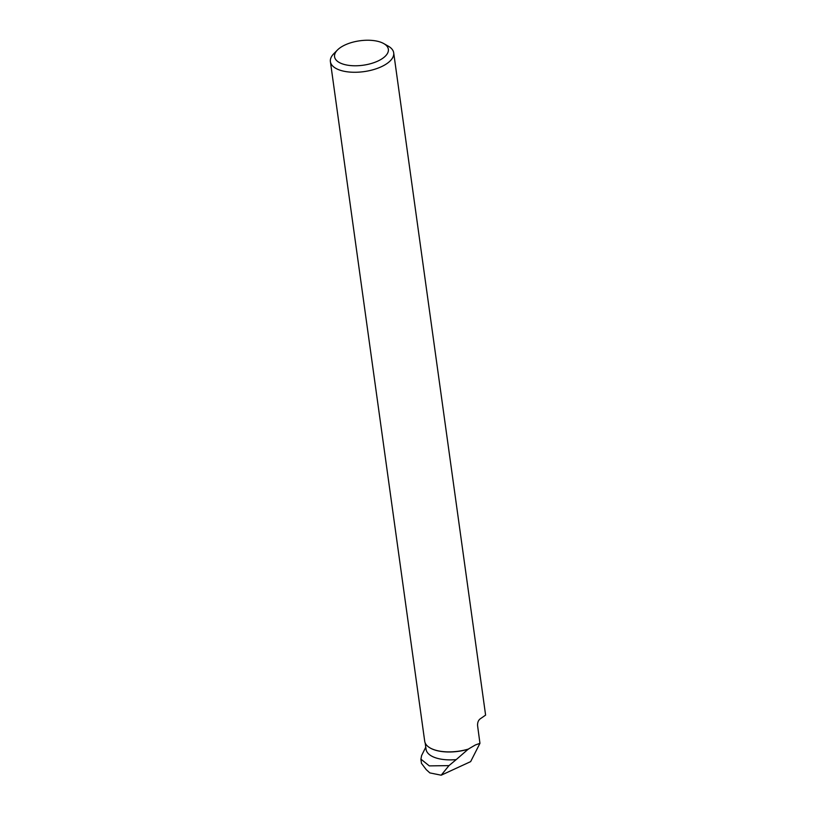 <?xml version="1.0" encoding="UTF-8"?>
<svg xmlns="http://www.w3.org/2000/svg" width="816" height="816" viewBox="0 0 816 816"><rect width="100%" height="100%" fill="white"/><g stroke="black" fill="none" stroke-linecap="round" stroke-linejoin="round"><path stroke-width="1.22" d="M468.466 749.149A31.712 14.402 172.1 0 1 430.369 748.099L430.144 747.966A31.957 14.504 172.1 0 0 468.302 749.098L456.215 759.604A31.712 14.402 172.1 0 1 426.064 749.323L425.187 742.978M456.215 759.604L448.963 765.622L429.298 765.887L420.934 759.155L421.576 755.647M448.963 765.622L441.191 775.2L429.838 772.905L426.217 769.61L421.535 763.439M430.144 747.966A31.957 14.504 172.1 0 1 424.708 741.254L330.398 61.639A31.957 14.504 -7.9 0 0 348.881 71.992A31.957 14.504 -7.9 0 0 381.276 66.759A31.957 14.504 -7.9 0 0 393.7 52.856A31.957 14.504 -7.9 0 0 388.273 46.145L383.744 43.574A27.152 12.332 -7.9 0 0 337.457 50A27.152 12.332 -7.9 0 0 344.189 64.444A27.152 12.332 -7.9 0 0 377.798 61.098A27.152 12.332 -7.9 0 0 383.744 43.574M468.302 749.098L475.381 744.967L479.951 743.315L477.615 725.914C477.38 722.823 478.196 720.497 480.063 718.957L485.602 715.112L393.7 52.856M337.457 50L333.805 53.703A31.957 14.504 -7.9 0 0 330.398 61.639M479.951 743.315L470.648 761.624L441.191 775.2M425.768 747.17L421.566 755.636M420.883 759.166L421.484 763.45"/></g></svg>
